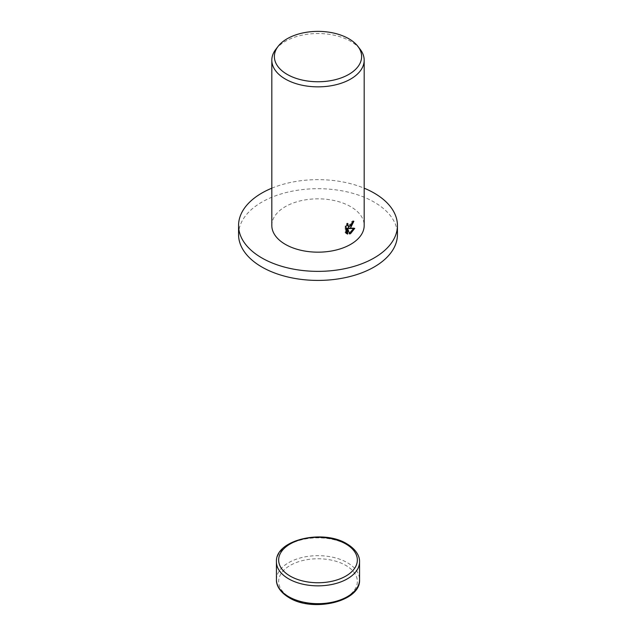 <?xml version="1.0" encoding="UTF-8"?>
<svg xmlns="http://www.w3.org/2000/svg" width="636" height="636" viewBox="0 0 636 636"><rect width="100%" height="100%" fill="white"/><g stroke="black" fill="none" stroke-linecap="round" stroke-linejoin="round"><path stroke-width="0.48" stroke-dasharray="3.18 2.39" d="M238.564 234.557A79.436 45.864 180 0 1 261.833 202.129A79.436 45.864 180 0 1 348.401 192.183A79.436 45.864 180 0 1 397.436 234.557M275.841 49.306A46.182 26.664 180 0 1 285.341 41.332A46.182 26.664 180 0 1 360.159 49.306M271.818 225.51A46.182 26.664 180 0 1 285.341 206.652A46.182 26.664 180 0 1 335.673 200.873A46.182 26.664 180 0 1 364.182 225.51M352.948 221.885L353.044 220.779A45.029 25.997 180 0 1 351.621 221.749L351.39 223.125L347.598 225.979M351.621 221.749L352.439 222.218M346.898 224.89L347.121 223.085L345.173 225.931L345.173 232.625L346 233.102M345.173 225.931L346 226.408M347.121 223.085L347.94 223.562M353.044 220.779L353.862 221.256M353.672 228.459L353.91 227.895L347.916 228.085M345.173 232.625L346.389 233.476M346.859 228.189L348.878 233.492L349.442 233.277M348.878 233.492L349.697 233.961M353.91 227.895L354.729 228.364M271.818 188.192A79.436 45.864 180 0 1 364.182 188.192M276.437 579.674A41.563 24.001 180 0 1 288.609 562.701A41.563 24.001 180 0 1 347.391 562.701A41.563 24.001 180 0 1 359.563 579.674M345.825 597.546A39.352 22.721 180 0 1 290.175 597.546A39.352 22.721 180 0 1 290.175 565.42A39.352 22.721 180 0 1 345.825 565.42A39.352 22.721 180 0 1 345.825 597.546M276.437 561.842A41.563 24.001 180 0 1 288.609 544.877A41.563 24.001 180 0 1 347.391 544.877A41.563 24.001 180 0 1 359.563 561.842M346.779 233.746L345.96 233.269"/><path stroke-width="0.95" d="M364.182 188.192A79.436 45.864 180 0 1 397.436 225.51A79.436 45.864 180 0 1 374.167 257.938A79.436 45.864 180 0 1 287.599 267.875A79.436 45.864 180 0 1 238.564 225.51A79.436 45.864 180 0 1 261.833 193.074A79.436 45.864 180 0 1 271.818 188.192M397.436 225.51L397.436 234.557A79.436 45.864 180 0 1 374.167 266.985A79.436 45.864 180 0 1 287.599 276.93A79.436 45.864 180 0 1 238.564 234.557L238.564 225.51M350.659 227.768L348.735 228.555L354.729 228.364L350.659 233.539L349.697 233.961L347.677 228.666L347.677 234.088L346 233.102L346 226.408L347.94 223.562L347.669 224.905L348.417 226.456L350.659 225.971L352.439 222.218A46.182 26.664 0 0 0 353.862 221.256L350.659 227.768M357.822 46.285L360.159 49.306A46.182 26.664 180 0 1 364.182 60.189A46.182 26.664 180 0 1 350.659 79.039A46.182 26.664 180 0 1 300.327 84.827A46.182 26.664 180 0 1 271.818 60.189A46.182 26.664 180 0 1 275.841 49.306L278.178 46.285A43.622 25.186 180 0 1 287.154 38.756A43.622 25.186 180 0 1 357.822 46.285A43.622 25.186 180 0 1 348.846 74.38A43.622 25.186 180 0 1 293.26 77.314A43.622 25.186 180 0 1 278.178 46.285M364.182 60.189L364.182 225.51A46.182 26.664 180 0 1 350.659 244.359A46.182 26.664 180 0 1 300.327 250.139A46.182 26.664 180 0 1 271.818 225.51L271.818 60.189M352.948 221.885L347.916 228.085L348.735 228.555M348.417 226.456L346.898 224.89M346.389 233.476L346.859 233.619L346.859 228.189L347.677 228.666M349.442 233.277L353.672 228.459M346.859 233.619L347.677 234.088M276.437 579.674C276.191 584.293 278.862 591.52 289.07 597.657C312.84 612.667 360.922 601.688 359.563 579.674A41.563 24.001 180 0 1 347.391 596.64A41.563 24.001 180 0 1 288.609 596.64A41.563 24.001 180 0 1 276.437 579.674L276.437 561.842A41.563 24.001 180 0 0 288.609 578.816A41.563 24.001 180 0 0 347.391 578.816A41.563 24.001 180 0 0 359.563 561.842C359.809 557.223 357.138 549.989 346.93 543.86C323.16 528.85 275.078 539.829 276.437 561.842M345.825 543.971A39.352 22.721 180 0 1 345.825 576.097A39.352 22.721 180 0 1 290.175 576.097A39.352 22.721 180 0 1 290.175 543.971A39.352 22.721 180 0 1 345.825 543.971M359.563 579.674L359.563 561.842"/></g></svg>

